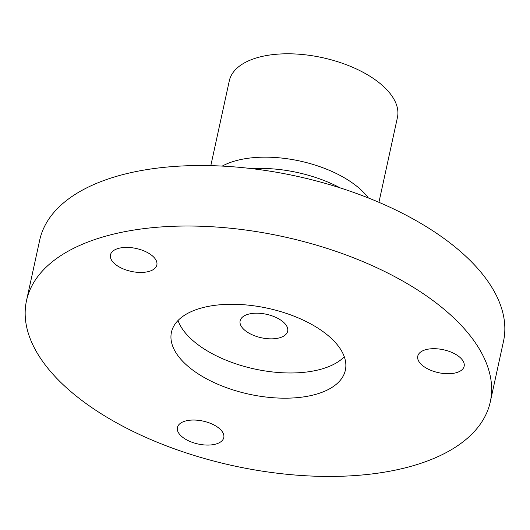 <?xml version="1.0" encoding="UTF-8"?>
<svg xmlns="http://www.w3.org/2000/svg" width="530" height="530" viewBox="0 0 530 530"><rect width="100%" height="100%" fill="white"/><g stroke="black" fill="none" stroke-linecap="round" stroke-linejoin="round"><path stroke-width="0.79" d="M344.288 356.756A89.007 43.963 12.3 0 1 284.034 372.842A89.007 43.963 12.3 0 1 178.014 320.498M278.535 398.05A89.007 43.963 12.3 0 1 171.442 332.27A89.007 43.963 12.3 0 1 238.275 304.412A89.007 43.963 12.3 0 1 345.368 370.192A89.007 43.963 12.3 0 1 278.535 398.05M269.406 338.822A24.327 12.018 12.3 0 1 240.13 320.842A24.327 12.018 12.3 0 1 258.401 313.23A24.327 12.018 12.3 0 1 287.671 331.21A24.327 12.018 12.3 0 1 269.406 338.822M26.5 300.669L39.69 240.176A237.354 117.236 12.3 0 1 217.916 165.89A237.354 117.236 12.3 0 1 503.5 341.3L490.31 401.793A237.354 117.236 12.3 0 1 312.084 476.079A237.354 117.236 12.3 0 1 26.5 300.669A237.354 117.236 12.3 0 1 204.726 226.383A237.354 117.236 12.3 0 1 490.31 401.793M210.807 165.651L229.298 80.852A86.039 42.499 12.3 0 1 293.905 53.921A86.039 42.499 12.3 0 1 397.427 117.508L378.937 202.308M151.01 254.771A23.737 11.726 12.3 0 1 156.853 264.98A23.737 11.726 12.3 0 1 140.834 272.447A23.737 11.726 12.3 0 1 116.315 265.073A23.737 11.726 12.3 0 1 110.472 254.864A23.737 11.726 12.3 0 1 126.491 247.404A23.737 11.726 12.3 0 1 151.01 254.771M221.308 430.446A23.737 11.726 12.3 0 1 223.786 437.614A23.737 11.726 12.3 0 1 204.898 444.981A23.737 11.726 12.3 0 1 179.889 434.673A23.737 11.726 12.3 0 1 177.411 427.498A23.737 11.726 12.3 0 1 196.299 420.131A23.737 11.726 12.3 0 1 221.308 430.446M428.088 369.066A23.737 11.726 12.3 0 1 417.766 356.153A23.737 11.726 12.3 0 1 453.826 353.358A23.737 11.726 12.3 0 1 464.147 366.263A23.737 11.726 12.3 0 1 428.088 369.066M222.216 166.095A86.039 42.499 12.3 0 1 271.367 157.291A86.039 42.499 12.3 0 1 368.376 197.962M340.127 187.865A90.908 44.904 -167.7 0 0 267.246 168.56A90.908 44.904 -167.7 0 0 252.108 168.679"/></g></svg>
